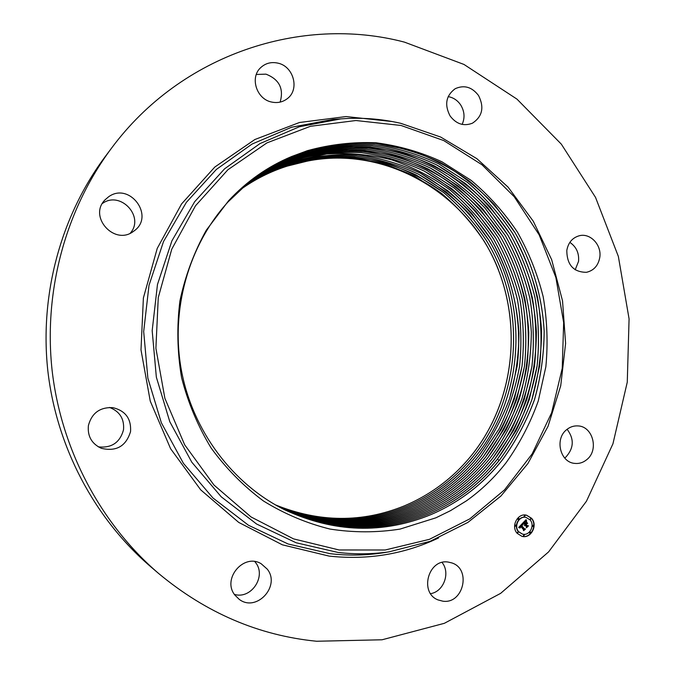 <?xml version="1.0" encoding="UTF-8"?>
<svg xmlns="http://www.w3.org/2000/svg" width="675" height="675" viewBox="0 0 675 675"><rect width="100%" height="100%" fill="white"/><g stroke="black" fill="none" stroke-linecap="round" stroke-linejoin="round"><path stroke-width="1.01" d="M498.487 269.806C469.057 194.468 386.783 145.015 307.159 161.148L287.288 166.092C270.38 171.458 254.585 179.44 239.903 190.038M239.895 190.046C254.585 179.449 270.38 171.467 287.272 166.109L307.159 161.148M306.391 151.006L307.598 150.626C330.235 144.399 353.126 141.801 376.27 142.805C399.187 145.834 421.124 152.187 442.083 161.857L471.175 180.385C488.894 195.337 504.276 212.515 517.312 231.922C528.829 252.315 537.452 273.923 543.189 296.764C547.189 319.975 548.075 343.313 545.856 366.761L538.245 401.034C530.339 423.157 519.598 443.745 506.031 462.797C494.708 477.377 481.545 490.033 466.568 500.757L450.461 510.688L435.89 517.818L400.064 529.09C376.852 532.727 353.464 532.71 329.889 529.04C306.585 523.252 284.445 513.903 263.478 501.002C243.565 486.194 226.108 468.526 211.123 447.998C197.859 426.127 188.004 402.654 181.567 377.57C177.255 352.012 176.707 326.447 179.93 300.873C185.279 275.754 194.062 252.205 206.288 230.226L228.622 200.711C246.856 181.187 267.865 166.447 291.651 156.507L307.598 150.609C330.083 144.661 352.78 142.265 375.713 143.421L409.371 149.968C431.038 157.469 451.145 167.932 469.69 181.347C487.215 196.349 502.352 213.486 515.084 232.748C532.313 262.777 542.244 296.502 544.177 331.231C544.025 354.493 540.802 377.308 534.499 399.684C526.525 421.369 515.784 441.484 502.276 460.038C483.03 484.211 459.27 502.394 430.979 514.595C382.852 534.288 334.091 532.702 284.715 509.836C232.58 483.933 192.679 430.827 181.415 370.398C170.252 309.909 188.646 245.109 227.998 201.968L247.953 183.111C265.714 168.834 285.086 158.389 306.07 151.791C328.438 145.859 351.034 143.463 373.857 144.61C396.562 147.766 418.238 154.187 438.877 163.882L467.412 182.318C484.861 197.235 499.922 214.287 512.612 233.449C529.757 263.326 539.646 296.882 541.569 331.442C541.417 354.586 538.203 377.291 531.925 399.558C523.977 421.132 513.287 441.155 499.837 459.616C480.676 483.654 457.017 501.744 428.861 513.877C381.004 533.436 332.53 531.875 283.433 509.195C332.513 531.866 380.978 533.427 428.827 513.869C456.713 501.879 480.372 483.789 499.804 459.608C513.253 441.146 523.943 421.132 531.892 399.558L539.654 365.926C542.008 342.883 541.299 319.984 537.528 297.228C532.06 274.809 523.741 253.555 512.57 233.457C499.897 214.296 484.827 197.252 467.378 182.326L438.843 163.898C418.213 154.204 396.537 147.783 373.832 144.619C351.017 143.48 328.421 145.868 306.045 151.807C285.086 158.397 265.714 168.834 247.936 183.119M586.769 459.65C583.158 462.62 579.116 463.868 574.661 463.388C560.073 462.341 554.496 438.826 566.688 429.629C570.021 426.929 573.725 425.689 577.808 425.908C592.836 426.144 599.181 450.107 586.769 459.65M567.118 429.283C574.366 438.969 573.919 448.267 565.751 457.178L564.688 458.004M88.4 425.571C91.758 413.083 99.892 407.101 112.801 407.632C125.415 410.695 131.33 418.669 130.553 431.561C126.048 446.268 116.294 451.845 101.292 448.293C91.69 443.762 87.387 436.185 88.4 425.571M109.519 407.43C119.77 411.421 124.436 418.888 123.517 429.815C119.981 442.564 111.594 448.242 98.356 446.867M478.55 95.546C484.431 107.317 482.406 116.53 472.475 123.179C463.776 126.529 456.308 124.116 450.073 115.931C444.277 104.667 445.981 95.588 455.195 88.703C464.206 84.687 471.985 86.965 478.55 95.546M448.166 96.618C453.364 97.546 457.549 100.339 460.713 104.996C464.577 111.426 465.05 117.897 462.122 124.403M234.9 595.105C221.695 578.922 243.827 552.833 261.2 563.768L267.241 569.118C280.977 586.052 256.34 612.757 239.119 599.265L234.9 595.105M254.846 561.625L255.606 562.596C266.684 576.248 251.277 599.577 234.411 594.413M277.762 63.104C293.608 66.175 299.877 89.412 287.39 98.592C282.833 102.119 277.611 103.275 271.73 102.068C256.567 99.293 249.581 77.465 260.736 67.593C265.52 63.222 271.198 61.72 277.762 63.104M256.314 74.461L265.958 74.149C279.273 79.38 283.998 88.695 280.133 102.102M442.783 601.172L438.067 599.923C418.998 592.827 428.271 558.579 448.208 562.072L451.651 562.874C471.656 568.755 463.48 604.429 442.783 601.172M442.057 562.477C450.622 572.788 443.72 591.697 430.599 593.646M108.582 196.805C129.507 181.541 155.225 216.076 134.156 230.867L133.304 231.483C114.438 245.903 88.062 216.599 105.064 199.817L108.582 196.805M102.372 203.512C120.336 190.24 145.041 216.802 130.241 233.212M158.617 573.472L150.593 566.62C94.66 518.662 56.514 447.027 47.815 370.634C39.521 294.199 60.995 215.941 105.022 156.862L111.35 148.407C181.406 53.688 302.071 15.137 404.443 42.128L463.978 64.446L516.966 99.115L561.338 144.163L595.527 197.387L618.359 256.433L629.075 318.853L627.269 382.151L612.942 443.796L586.457 501.221L548.598 551.897L500.639 593.359L444.352 623.312L382.05 639.782L316.592 641.25C258.677 635.496 206.018 612.9 158.617 573.472C100.693 523.808 61.113 449.466 52.085 370.162C43.47 290.807 65.745 209.588 111.35 148.407M569.852 242.367C576.332 246.797 579.234 253.125 578.551 261.352L575.184 269.814M599.797 257.327C598.295 265.579 593.84 270.574 586.432 272.312C573.522 272.202 566.975 264.929 566.798 250.509C568.207 242.646 572.392 237.718 579.336 235.735C590.33 232.791 601.813 244.983 599.797 257.327M284.715 509.836L284.69 509.827C334.066 532.685 382.826 534.271 430.954 514.586C459.236 502.386 483.005 484.203 502.242 460.038C515.751 441.484 526.492 421.36 534.465 399.684C540.768 377.308 543.991 354.493 544.143 331.231C542.211 296.502 532.28 262.786 515.05 232.757L494.657 205.014C478.676 188.291 460.789 174.226 440.994 162.827C420.272 153.082 398.495 146.618 375.688 143.438C352.763 142.282 330.058 144.678 307.581 150.635L291.651 156.507M282.715 508.832C331.366 531.065 379.367 532.508 426.718 513.16C454.756 501.095 478.305 483.106 497.382 459.186C510.773 440.817 521.429 420.905 529.335 399.431L537.072 365.968C539.418 343.043 538.709 320.254 534.963 297.608C529.512 275.299 521.227 254.146 510.114 234.157C497.492 215.089 482.49 198.129 465.117 183.288L436.717 164.953C416.171 155.318 394.597 148.93 371.993 145.792C349.279 144.661 326.793 147.049 304.526 152.963C283.753 159.494 264.516 169.847 246.831 184.03M246.814 184.039C265.25 169.45 284.496 159.081 304.552 152.947C326.818 147.032 349.304 144.644 372.018 145.783C394.622 148.913 416.197 155.301 436.742 164.936C456.359 176.209 474.086 190.122 489.932 206.677L510.148 234.149C521.26 254.137 529.546 275.29 534.997 297.599C538.743 320.254 539.452 343.035 537.106 365.968C532.997 388.673 525.968 410.282 516.029 430.802L497.416 459.194L499.129 460.451M282.724 508.832C331.383 531.073 379.392 532.516 426.752 513.169C454.823 501.069 478.381 483.072 497.416 459.194M246.223 184.528C263.697 170.657 282.631 160.515 303.024 154.111C325.181 148.222 347.566 145.842 370.17 146.956C392.673 150.069 414.146 156.423 434.599 165.999C454.123 177.213 471.774 191.05 487.544 207.52L507.676 234.849C518.737 254.737 526.989 275.788 532.415 297.987C536.144 320.524 536.844 343.195 534.507 366.01C530.415 388.598 523.42 410.105 513.515 430.523L494.986 458.764C475.985 482.557 452.537 500.462 424.634 512.46C377.764 531.596 330.227 530.263 282.015 508.469C330.244 530.28 377.789 531.605 424.659 512.468C452.571 500.47 476.018 482.566 495.02 458.772C508.351 440.497 518.957 420.677 526.837 399.313C533.064 377.266 536.254 354.78 536.406 331.864C534.389 297.202 524.821 264.862 507.71 234.841C495.138 215.865 480.203 198.99 462.907 184.224C444.606 171.02 424.769 160.726 403.397 153.36C381.375 147.842 359.041 145.775 336.403 147.15L303.041 154.094C282.614 160.515 263.68 170.657 246.232 184.52M245.632 185.026C262.845 171.475 281.492 161.536 301.556 155.225C323.603 149.369 345.887 146.99 368.39 148.095C390.783 151.183 412.163 157.494 432.523 167.029C451.972 178.183 469.538 191.945 485.241 208.33L505.288 235.524C516.308 255.319 524.517 276.261 529.917 298.358C533.63 320.785 534.322 343.347 532.001 366.052L524.323 399.187C516.476 420.449 505.913 440.167 492.632 458.35C473.681 482.017 450.335 499.821 422.558 511.76C376.177 530.693 329.096 529.478 281.315 508.106C329.113 529.487 376.203 530.702 422.584 511.768C450.368 499.837 473.715 482.026 492.632 458.35L511.059 430.245C520.914 409.927 527.884 388.53 531.967 366.052C534.288 343.347 533.596 320.785 529.883 298.358C524.483 276.269 516.274 255.327 505.254 235.533L485.215 208.339C469.513 191.962 451.938 178.192 432.498 167.037C412.138 157.511 390.757 151.2 368.364 148.112C345.862 147.007 323.587 149.386 301.531 155.242C282.116 161.367 264.085 170.817 247.43 183.608M245.033 185.532C261.866 172.361 280.209 162.641 300.054 156.372C322 150.533 344.174 148.162 366.576 149.259C388.868 152.322 410.147 158.6 430.414 168.075L458.443 186.114C475.588 200.728 490.388 217.426 502.85 236.208C519.817 265.933 529.301 297.953 531.301 332.277C531.141 354.974 527.977 377.241 521.8 399.068C513.987 420.221 503.466 439.838 490.244 457.937C503.499 439.847 514.021 420.221 521.834 399.068C528.01 377.241 531.174 354.974 531.335 332.277C529.335 297.953 519.851 265.925 502.883 236.199L482.929 209.149C467.294 192.847 449.803 179.153 430.448 168.058C410.172 158.583 388.893 152.305 366.601 149.243C344.199 148.146 322.026 150.517 300.071 156.355C280.268 162.607 261.925 172.328 245.05 185.515M280.623 507.743C327.974 528.685 374.6 529.799 420.508 511.068C448.158 499.205 471.403 481.486 490.244 457.937C471.428 481.486 448.183 499.205 420.533 511.085C374.625 529.808 327.991 528.702 280.64 507.752M244.434 186.038C261.149 173.112 279.197 163.595 298.586 157.486C320.431 151.672 342.503 149.31 364.795 150.39C386.986 153.436 408.173 159.671 428.347 169.096C447.618 180.124 465.041 193.75 480.6 209.967L500.47 236.883C517.362 266.456 526.804 298.325 528.787 332.488C528.635 355.075 525.479 377.224 519.328 398.95C511.54 419.993 501.069 439.518 487.898 457.523C469.142 480.963 445.998 498.58 418.466 510.384C373.039 528.913 326.869 527.909 279.939 507.381C326.877 527.917 373.064 528.922 418.492 510.393C446.023 498.589 469.167 480.963 487.932 457.532L506.233 429.705C516.012 409.59 522.923 388.395 526.972 366.128C529.284 343.651 528.601 321.3 524.914 299.093C519.564 277.214 511.422 256.475 500.504 236.874C488.093 218.185 473.352 201.563 456.283 187.026C438.227 174.032 418.652 163.907 397.567 156.668C375.84 151.251 353.818 149.234 331.493 150.609L298.603 157.477C278.859 163.763 260.812 173.273 244.46 186.013M243.852 186.536C260.246 173.947 278.007 164.641 297.127 158.6C318.87 152.803 340.841 150.441 363.032 151.512C385.121 154.541 406.215 160.734 426.305 170.108L454.081 187.962C471.083 202.424 485.755 218.953 498.108 237.549C508.984 257.057 517.084 277.687 522.416 299.464C526.078 321.562 526.762 343.803 524.458 366.171C520.425 388.327 513.54 409.413 503.803 429.427L485.578 457.118C466.898 480.431 443.855 497.964 416.441 509.709C371.486 528.027 325.763 527.133 279.264 507.018C325.78 527.15 371.512 528.044 416.467 509.718C443.88 497.973 466.923 480.44 485.603 457.118C498.724 439.206 509.153 419.774 516.907 398.832L524.492 366.171C526.787 343.794 526.112 321.562 522.442 299.455C517.117 277.687 509.017 257.048 498.142 237.541C485.781 218.945 471.108 202.416 454.115 187.945L426.33 170.1C406.24 160.726 385.147 154.524 363.057 151.504C340.858 150.432 318.895 152.786 297.152 158.583C277.973 164.649 260.212 173.964 243.861 186.528M243.278 187.034C259.445 174.732 276.919 165.62 295.709 159.68C276.623 165.772 259.149 174.884 243.278 187.034M483.3 456.713C496.361 438.893 506.748 419.555 514.468 398.714L522.028 366.213C524.315 343.946 523.64 321.815 519.995 299.818C514.688 278.151 506.621 257.614 495.796 238.207C483.494 219.696 468.88 203.251 451.955 188.857L424.297 171.104C404.291 161.781 383.299 155.621 361.311 152.618C339.213 151.554 317.343 153.917 295.709 159.68C317.326 153.925 339.196 151.571 361.285 152.634C383.273 155.638 404.266 161.797 424.271 171.113C443.365 182.031 460.637 195.514 476.069 211.562L495.762 238.216C506.587 257.622 514.654 278.159 519.961 299.827C523.606 321.815 524.281 343.946 521.994 366.213C517.978 388.26 511.118 409.244 501.415 429.165L483.266 456.713C464.67 479.917 441.728 497.357 414.442 509.034C441.754 497.365 464.695 479.925 483.3 456.713M278.598 506.655C324.683 526.373 369.968 527.175 414.467 509.043C369.951 527.158 324.667 526.365 278.589 506.655M294.275 160.777C275.484 166.776 258.289 175.694 242.705 187.532C257.96 175.871 275.147 166.953 294.258 160.785L326.708 153.984C348.722 152.609 370.448 154.575 391.88 159.891C412.678 167.012 431.992 176.968 449.82 189.768C466.67 204.078 481.216 220.447 493.467 238.866C504.25 258.171 512.283 278.615 517.565 300.173C521.193 322.068 521.868 344.09 519.581 366.247C515.582 388.192 508.748 409.075 499.087 428.903L481.013 456.317C462.493 479.41 439.644 496.758 412.476 508.376C439.611 496.741 462.459 479.393 480.98 456.308L499.053 428.895C508.714 409.075 515.548 388.192 519.548 366.247C521.834 344.09 521.159 322.068 517.531 300.181C512.249 278.615 504.217 258.179 493.433 238.874C481.182 220.455 466.636 204.095 449.795 189.776C431.966 176.985 412.653 167.029 391.854 159.907C370.423 154.592 348.697 152.626 326.683 154.001L294.258 160.785M277.931 506.292C323.595 525.614 368.44 526.306 412.476 508.376C368.423 526.298 323.578 525.606 277.923 506.292M277.265 505.929C322.515 524.855 366.93 525.454 410.501 507.71C437.543 496.15 460.291 478.887 478.744 455.92C491.695 438.269 501.998 419.124 509.659 398.478L517.151 366.289C522.619 322.321 513.405 277.476 491.155 239.515C478.955 221.189 464.476 204.905 447.702 190.662L420.28 173.095C400.452 163.873 379.645 157.781 357.851 154.82C335.956 153.782 314.297 156.127 292.857 161.857C274.118 167.889 257.209 176.622 242.131 188.038C257.757 176.352 274.657 167.628 292.832 161.865C314.272 156.144 335.939 153.799 357.834 154.837C379.62 157.798 400.427 163.89 420.255 173.104C439.18 183.904 456.3 197.252 471.597 213.14L491.122 239.524C507.727 268.523 516.999 299.776 518.948 333.281C518.788 355.438 515.683 377.173 509.625 398.478C501.964 419.124 491.662 438.269 478.71 455.912C460.266 478.887 437.527 496.15 410.476 507.701C366.635 525.538 321.992 524.838 276.548 505.6M276.607 505.558C321.443 524.104 365.42 524.602 408.544 507.052C435.476 495.56 458.123 478.389 476.491 455.524C524.281 395.634 529.014 305.665 488.86 240.165C476.719 221.932 462.299 205.723 445.593 191.557L418.298 174.074C398.554 164.903 377.84 158.853 356.147 155.908C334.353 154.887 312.787 157.224 291.448 162.928C273.594 168.581 256.964 177.12 241.566 188.544C256.829 177.196 273.459 168.657 291.431 162.937C312.77 157.241 334.327 154.904 356.122 155.925C377.814 158.87 398.528 164.919 418.264 174.091C437.113 184.832 454.157 198.104 469.387 213.916L488.835 240.173C528.981 305.665 524.256 395.634 476.466 455.515C458.097 478.381 435.443 495.56 408.518 507.043C365.403 524.585 321.427 524.095 276.598 505.558M241 189.042C256.171 177.896 272.514 169.552 290.048 163.991C311.293 158.313 332.758 155.976 354.451 156.988C376.051 159.907 396.672 165.932 416.323 175.053L443.509 192.434C460.139 206.533 474.5 222.657 486.591 240.806C526.567 305.986 521.851 395.542 474.255 455.127C455.962 477.883 433.409 494.969 406.603 506.402C363.926 523.758 320.38 523.353 275.957 505.195C320.363 523.344 363.909 523.749 406.578 506.393C433.384 494.961 455.937 477.875 474.23 455.127C521.817 395.542 526.542 305.994 486.557 240.815C474.466 222.674 460.105 206.55 443.483 192.451C425.883 179.854 406.823 170.058 386.302 163.055C365.158 157.84 343.727 155.917 322.009 157.292L290.031 164.008C271.654 169.99 255.31 178.335 241 189.051M240.443 189.548C255.327 178.706 271.392 170.539 288.647 165.063L320.482 158.372C342.098 156.997 363.428 158.903 384.48 164.093C404.916 171.053 423.892 180.799 441.408 193.328C457.971 207.352 472.264 223.4 484.304 241.456C524.112 306.315 519.404 395.44 472.011 454.739C453.819 477.411 431.367 494.412 404.646 505.744C362.424 522.914 319.309 522.602 275.299 504.824C319.326 522.61 362.45 522.923 404.671 505.752C431.367 494.387 453.828 477.385 472.044 454.739C519.438 395.449 524.146 306.307 484.329 241.448C472.298 223.383 457.996 207.343 441.433 193.32L414.374 176.015C394.808 166.944 374.271 160.962 352.772 158.06C331.18 157.064 309.808 159.384 288.664 165.046C270.616 170.918 254.543 179.086 240.452 189.54M531.546 518.257C538.22 525.319 530.828 539.148 521.851 536.296L517.193 533.343C510.587 526.39 517.691 512.705 526.567 515.211L531.546 518.257M530.035 519.851C535.283 525.403 529.487 536.288 522.425 534.068L518.721 531.74C513.515 526.247 519.134 515.455 526.137 517.463L530.035 519.851M522.425 523.547L522.83 524.973L521.961 524.72L521.108 525.412L524.213 529.107L524.897 529.082L523.462 530.592L523.564 529.74L520.687 526.382L520.222 527.884L520.467 526.129L519.758 526.998L520.028 528.027L518.67 527.462L522.357 523.53M522.804 523.589L523.074 524.998L522.669 523.555M522.323 524.905L521.564 525.462L524.475 528.854L525.513 528.964L523.758 530.634L525.26 529.057L524.399 528.981L521.387 525.471L522.121 524.855M525.952 519.758L526.306 521.303L525.251 521.193L523.986 522.349L525.344 523.927L524.34 522.332L525.842 521.277L524.5 522.34L525.614 523.64L526.095 522.053L527.31 523.462L525.589 524.213L527.04 525.909L527.816 525.926L526.281 527.538L526.416 526.567L525.175 525.116L524.796 525.749L524.956 524.872L524.509 525.715L524.72 524.585L523.496 523.159L522.695 523.167L525.952 519.758M526.373 519.91L526.584 521.353L526.264 519.885M527.673 523.387L526.424 521.927L527.479 523.336M526.095 524.205L527.335 525.648L528.517 525.808L526.542 527.707L528.263 525.901L527.293 525.774L525.943 524.197L526.736 523.53L525.96 524.18M518.898 518.425L518.029 519.337L518.898 518.425M531.225 518.602L530.356 519.514L531.225 518.602M525.175 515.692L524.306 516.603L525.175 515.692M530.727 532.212L529.858 533.132L530.727 532.212M533.52 525.437L532.651 526.348L533.52 525.437M517.523 532.997L518.4 532.086L517.523 532.997M515.211 526.137L516.088 525.217L515.211 526.137M523.597 535.891L524.467 534.971L523.597 535.891M523.496 523.159L522.762 523.1M527.479 525.918L526.34 527.108M526.095 522.307L527.023 523.395L525.302 524.138L527.04 525.909M525.876 521.159L524.897 521.159L523.707 522.281L525.344 523.927M525.707 520.02L526.011 521.201M520.467 526.129L519.514 526.846L519.708 527.909M524.534 529.099L523.513 530.17M522.214 524.728L520.83 525.344L524.213 529.107M522.197 523.707L522.517 524.838M525.26 529.057L524.357 528.93M528.263 525.901L527.259 525.741M521.716 536.254C530.66 538.937 537.882 525.192 531.259 518.197L526.424 515.185M525.994 517.43L525.85 517.396C518.856 515.396 513.236 526.179 518.442 531.664L522.281 534.035M518.459 518.223L517.75 519.269L518.189 519.472M530.778 518.4L530.069 519.446L530.516 519.64M524.728 515.489L524.019 516.535L524.467 516.729M530.297 532.018L529.58 533.056L530.01 533.25M533.081 525.243L532.364 526.281L532.811 526.475M517.97 531.883L517.244 532.929L517.674 533.123M515.649 525.023L514.932 526.07L515.371 526.264M524.036 534.777L523.319 535.815L523.741 536.017M401.06 125.474L443.72 140.56L481.975 164.759L514.223 196.72L539.173 234.866L555.862 277.433L563.659 322.566L562.241 368.331L551.627 412.754L532.162 453.887L504.546 489.847L469.825 518.856L429.435 539.333L385.155 549.998L339.069 549.973L293.532 538.878L251.024 516.94L213.992 485.063L184.663 444.8L164.886 398.326L155.9 348.283L158.262 297.582L171.771 249.159L195.497 205.774L227.897 169.754L266.971 142.872L310.441 126.293L355.919 120.521L401.06 125.474M389.011 551.855L381.35 553.078C364.441 555.491 347.363 555.694 330.134 553.677L288.132 543.999L248.451 525.243L212.963 497.998L183.423 463.337L161.342 422.752L147.859 378.127L143.682 331.56L149.006 285.306L163.502 241.566L186.368 202.365L216.38 169.425L252.003 144.087L291.524 127.246L333.121 119.374L340.858 118.884C361.142 117.323 381.105 118.8 400.748 123.314L440.648 137.042L476.862 158.676L508.115 187.161L533.317 221.282L551.661 259.673L562.537 300.907L565.599 343.448L560.722 385.779L548.024 426.338L527.867 463.598L500.875 496.074L467.918 522.399L430.161 541.325L389.011 551.855C372.153 554.259 355.143 554.453 337.981 552.437L296.131 542.767L256.593 524.028L221.24 496.817L191.801 462.215L169.788 421.698L156.347 377.148L152.179 330.666L157.469 284.496L171.906 240.84L194.678 201.707L224.564 168.834L260.052 143.547L299.413 126.74L340.858 118.884C361.117 117.323 381.054 118.8 400.672 123.306M333.121 119.374L339.559 118.969L333.121 119.374M438.64 537.924C404.3 554.217 367.782 560.275 329.079 556.09L282.369 544.818L238.747 522.433L200.72 489.864L170.589 448.689L150.255 401.136L140.999 349.903L143.387 297.987L157.233 248.4L181.558 203.951L214.793 167.054L254.872 139.514L299.447 122.504L346.064 116.556L392.335 121.568"/></g></svg>
